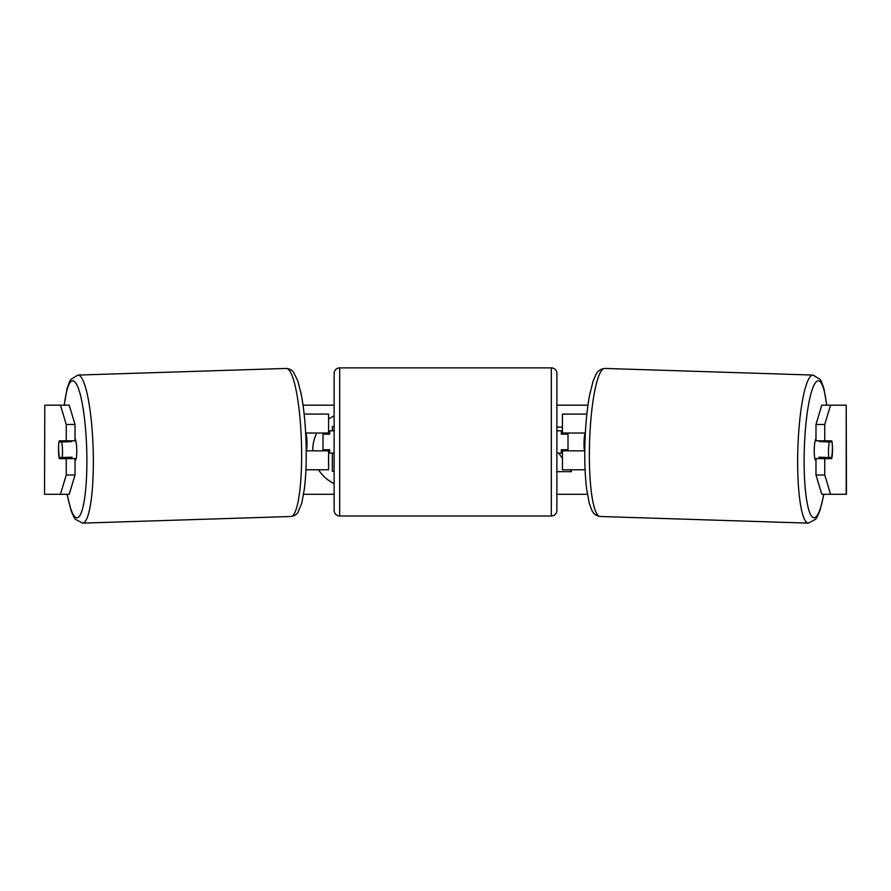 <?xml version="1.0" encoding="UTF-8"?>
<svg xmlns="http://www.w3.org/2000/svg" width="891" height="891" viewBox="0 0 891 891"><rect width="100%" height="100%" fill="white"/><g stroke="black" fill="none" stroke-linecap="round" stroke-linejoin="round"><path stroke-width="1.34" d="M586.857 414.092L562.444 414.092L562.444 433.026L585.342 433.026M585.086 469.78L562.444 469.78L562.444 449.732M568.013 450.846L568.013 449.732L561.33 449.732L561.33 453.074L556.875 453.074M568.013 449.732L568.013 433.026M562.444 434.14L562.444 433.026M584.774 450.846L562.444 450.846M815.978 460.413L815.833 460.402A11.137 1.938 -88.2 0 1 814.251 449.276A11.137 1.938 -88.2 0 1 815.978 438.572M832.06 441.936A11.137 1.938 -88.2 0 1 832.372 449.732A11.137 1.938 -88.2 0 1 831.581 457.517L828.819 457.517A11.137 1.938 -88.2 0 1 828.507 449.732A11.137 1.938 -88.2 0 1 829.298 441.936L831.938 441.936A11.137 1.938 -90 0 0 831.715 440.822L824.754 440.822L824.754 424.472L815.978 424.472L821.78 405.182L830.557 405.182L824.754 424.472M819.609 440.822A11.137 1.938 -88.2 0 0 819.43 441.624L829.298 441.936M822.07 440.822A11.137 1.938 -88.2 0 1 822.193 441.624L823.117 441.646M821.691 457.295A11.137 1.938 -88.2 0 1 821.368 458.642M819.208 458.642A11.137 1.938 -88.2 0 1 818.952 457.206L828.819 457.517M584.786 449.743L584.34 449.732A11.137 1.938 -88.2 0 1 584.028 441.936A11.137 1.938 -88.2 0 1 584.819 434.14L584.819 434.14M819.43 441.624L822.193 441.624M334.125 415.863A37.567 37.567 0 0 0 328.556 419.16M316.739 433.026A37.567 37.567 0 0 0 312.83 450.846M318.61 469.78A37.567 37.567 0 0 0 334.125 483.601M303.04 405.182L334.125 405.182M556.875 405.182L587.96 405.182M303.608 494.282L334.125 494.282M556.875 494.282L587.392 494.282M556.875 471.651L571.543 471.651L570.251 469.78M562.444 458.408L558.78 453.074M562.444 427.101L556.875 427.101M44.784 405.182L44.55 494.282L44.784 405.182L69.22 405.182L75.022 424.472L66.246 424.472L60.443 405.182M60.443 494.282L66.246 474.992L75.022 474.992L69.22 494.282L44.784 494.282M846.216 494.282L846.216 405.182L846.45 494.282L821.78 494.282L815.978 474.992L815.978 458.642L824.754 458.642L824.754 474.992L830.557 494.282M846.216 405.182L830.557 405.182M832.372 445.834A11.137 1.938 -90 0 1 831.715 458.642L824.754 458.642M824.754 440.822L815.978 440.822L815.978 424.472M815.978 474.992L824.754 474.992M822.939 458.642A11.137 1.938 90 0 0 823.195 457.339M823.128 441.736A11.137 1.938 90 0 0 822.939 440.822M67.872 441.736A11.137 1.938 90 0 1 68.061 440.822M68.061 458.642A11.137 1.938 90 0 1 67.805 457.339M75.022 474.992L75.022 458.642L66.246 458.642L66.246 474.992M66.246 424.472L66.246 440.822L75.022 440.822L75.022 424.472M58.628 445.834A11.137 1.938 -90 0 0 58.505 449.732A11.137 1.938 -90 0 0 59.285 458.642L66.246 458.642M66.246 440.822L59.285 440.822A11.137 1.938 -90 0 0 59.062 441.936L58.94 441.936A11.137 1.938 -91.8 0 0 58.628 449.732A11.137 1.938 -91.8 0 0 59.419 457.517L62.181 457.517A11.137 1.938 -91.8 0 0 62.493 449.732A11.137 1.938 -91.8 0 0 61.702 441.936L58.94 441.936M332.332 430.799L332.332 426.633L334.125 426.633M334.125 471.272L332.332 471.272L332.332 453.074M328.556 434.14L328.556 433.026L305.658 433.026M328.556 433.026L328.556 414.092L304.143 414.092M305.914 469.78L328.556 469.78L328.556 449.732M322.988 450.846L322.988 433.026M306.226 450.846L328.556 450.846M339.694 367.872A5.569 5.569 0 0 0 334.125 373.44L334.125 510.432A5.569 5.569 0 0 0 339.694 516L551.306 516A5.569 5.569 0 0 0 556.875 510.432L556.875 373.44A5.569 5.569 0 0 0 551.306 367.872L339.694 367.872L339.694 516M568.013 434.14L561.33 434.14L561.33 430.799L556.875 430.799M334.125 430.799L329.67 430.799L329.67 434.14L322.988 434.14M322.988 449.732L329.67 449.732L329.67 453.074L334.125 453.074M75.022 460.413L75.167 460.402A11.137 1.938 -91.8 0 0 76.749 449.276A11.137 1.938 -91.8 0 0 75.022 438.572M62.181 457.517L72.048 457.206A11.137 1.938 -91.8 0 1 71.792 458.642M69.309 457.295A11.137 1.938 -91.8 0 0 69.632 458.642M67.883 441.646L68.807 441.624A11.137 1.938 -91.8 0 1 68.93 440.822M61.702 441.936L71.57 441.624A11.137 1.938 -91.8 0 0 71.391 440.822M306.214 449.743L306.66 449.732A11.137 1.938 -91.8 0 0 306.972 441.936A11.137 1.938 -91.8 0 0 306.181 434.14L306.181 434.14M71.57 441.624L68.807 441.624M808.349 523.128L600.044 516.49A74.064 12.853 -88.2 0 1 589.552 442.459A74.064 12.853 -88.2 0 1 604.766 368.44L813.06 375.078A74.064 12.853 91.8 0 0 797.846 449.097A74.064 12.853 91.8 0 0 808.349 523.128L815.711 519.23L817.214 516.958L819.998 510.465L823.897 494.282M823.752 494.282A68.496 11.884 -88.2 0 1 810.03 513.383A68.496 11.884 -88.2 0 1 804.295 449.276A68.496 11.884 -88.2 0 1 814.096 384.957A68.496 11.884 -88.2 0 1 826.648 405.182M551.306 516L551.306 367.872M82.651 523.128L290.956 516.49A74.064 12.853 -91.8 0 0 301.448 442.459A74.064 12.853 -91.8 0 0 286.234 368.44L77.94 375.078A74.064 12.853 88.2 0 1 93.154 449.097A74.064 12.853 88.2 0 1 82.651 523.128L75.289 519.23L73.786 516.958L71.002 510.465L67.103 494.282M67.248 494.282A68.496 11.884 -91.8 0 0 80.97 513.383A68.496 11.884 -91.8 0 0 86.705 449.276A68.496 11.884 -91.8 0 0 76.904 384.957A68.496 11.884 -91.8 0 0 64.352 405.182M813.06 375.078L820.165 379.432L821.513 381.793L823.885 388.454L826.792 405.182M604.766 368.44C597.115 369.609 596.569 374.231 595.901 374.599L593.116 381.103L589.608 395.114C587.091 408.635 585.543 424.361 584.953 442.292C584.44 459.934 584.997 475.471 586.623 488.892L589.229 503.103L591.591 509.763C592.237 510.187 592.482 514.82 600.044 516.49M290.956 516.49C294.342 515.978 296.714 514.53 298.051 512.136L301.771 503.103L304.377 488.892C306.003 475.471 306.56 459.934 306.047 442.292C305.457 424.361 303.909 408.635 301.392 395.114L297.884 381.103L293.596 372.327C292.103 370.021 289.653 368.729 286.234 368.44M77.94 375.078L70.835 379.432L69.487 381.793L67.115 388.454L64.208 405.182"/></g></svg>
